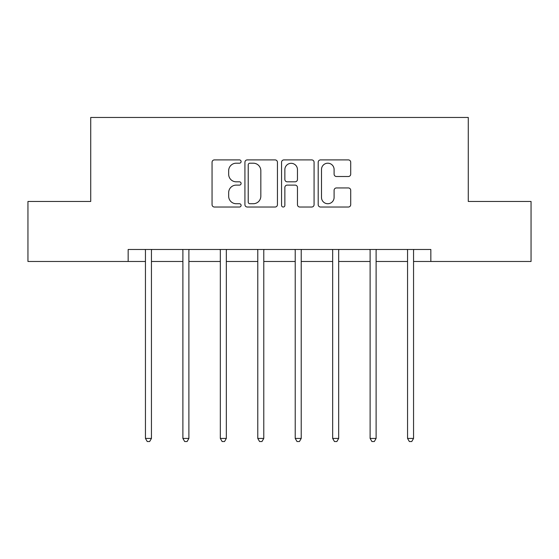 <?xml version="1.0" encoding="UTF-8"?>
<svg xmlns="http://www.w3.org/2000/svg" width="559" height="559" viewBox="0 0 559 559"><rect width="100%" height="100%" fill="white"/><g stroke="black" fill="none" stroke-linecap="round" stroke-linejoin="round"><path stroke-width="0.84" d="M241.097 161.551A1.649 1.649 0 0 0 239.448 159.902L214.411 159.902A2.355 2.355 0 0 0 212.057 162.257L212.057 204.671A2.355 2.355 0 0 0 214.411 207.026L239.448 207.026A1.649 1.649 0 0 0 241.097 205.377A1.649 1.649 0 0 0 239.448 203.728L236.205 203.728A7.54 7.54 0 0 1 228.666 196.188L228.666 192.652A7.54 7.54 0 0 1 236.205 185.113L239.448 185.113A1.649 1.649 0 0 0 241.097 183.464A1.649 1.649 0 0 0 239.448 181.815L236.205 181.815A7.54 7.54 0 0 1 228.666 174.275L228.666 170.74A7.54 7.54 0 0 1 236.205 163.2L239.448 163.2A1.649 1.649 0 0 0 241.097 161.551M348.355 176.511A2.355 2.355 0 0 0 350.71 174.156L350.71 162.257A2.355 2.355 0 0 0 348.355 159.902L320.552 159.902A2.355 2.355 0 0 0 318.197 162.257L318.197 204.671A2.355 2.355 0 0 0 320.552 207.026L348.355 207.026A2.355 2.355 0 0 0 350.71 204.671L350.71 190.298A2.355 2.355 0 0 0 348.355 187.943L336.455 187.943A2.355 2.355 0 0 0 334.1 190.298L334.1 197.425A6.303 6.303 0 0 1 327.798 203.728A6.303 6.303 0 0 1 321.495 197.425L321.495 169.503A6.303 6.303 0 0 1 327.798 163.2A6.303 6.303 0 0 1 334.1 169.503L334.1 174.156A2.355 2.355 0 0 0 336.455 176.511L348.355 176.511M128.165 261.472L27.95 261.472L27.95 201.464L90.719 201.464L90.719 117.46L468.281 117.46L468.281 201.464L531.05 201.464L531.05 261.472L430.835 261.472L430.835 249.475L128.165 249.475L128.165 261.472L145.445 261.472M277.439 162.257A2.355 2.355 0 0 0 275.084 159.902L247.281 159.902A2.355 2.355 0 0 0 244.926 162.257L244.926 204.671A2.355 2.355 0 0 0 247.281 207.026L275.084 207.026A2.355 2.355 0 0 0 277.439 204.671L277.439 162.257M283.916 159.902L311.719 159.902A2.355 2.355 0 0 1 314.074 162.257L314.074 204.671A2.355 2.355 0 0 1 311.719 207.026L299.82 207.026A2.355 2.355 0 0 1 297.465 204.671L297.465 187.468A2.355 2.355 0 0 0 295.11 185.113L287.214 185.113A2.355 2.355 0 0 0 284.859 187.468L284.859 205.377A1.649 1.649 0 0 1 283.21 207.026A1.649 1.649 0 0 1 281.561 205.377L281.561 162.257A2.355 2.355 0 0 1 283.916 159.902M151.447 261.472L182.891 261.472M188.886 261.472L220.33 261.472M226.332 261.472L257.776 261.472M263.778 261.472L295.222 261.472M301.224 261.472L332.668 261.472M338.67 261.472L370.114 261.472M376.109 261.472L407.553 261.472M413.555 261.472L430.835 261.472M249.873 163.2A1.649 1.649 0 0 0 248.224 164.849L248.224 202.078A1.649 1.649 0 0 0 249.873 203.728L253.29 203.728A7.54 7.54 0 0 0 260.829 196.188L260.829 170.74A7.54 7.54 0 0 0 253.29 163.2L249.873 163.2M297.465 169.622A6.303 6.303 0 0 0 291.162 163.319A6.303 6.303 0 0 0 284.859 169.622L284.859 179.46A2.355 2.355 0 0 0 287.214 181.815L295.11 181.815A2.355 2.355 0 0 0 297.465 179.46L297.465 169.622M151.762 249.475L151.615 249.824A2.404 2.404 0 0 0 151.447 250.718L151.447 438.424L145.445 438.424L145.445 250.718A2.404 2.404 0 0 0 145.27 249.824L145.13 249.475M151.447 438.424L149.644 441.54L147.248 441.54L145.445 438.424M189.208 249.475L189.061 249.824A2.404 2.404 0 0 0 188.886 250.718L188.886 438.424L182.891 438.424L182.891 250.718A2.404 2.404 0 0 0 182.716 249.824L182.576 249.475M188.886 438.424L187.09 441.54L184.687 441.54L182.891 438.424M226.647 249.475L226.507 249.824A2.404 2.404 0 0 0 226.332 250.718L226.332 438.424L220.33 438.424L220.33 250.718A2.404 2.404 0 0 0 220.162 249.824L220.015 249.475M226.332 438.424L224.536 441.54L222.133 441.54L220.33 438.424M264.093 249.475L263.953 249.824A2.404 2.404 0 0 0 263.778 250.718L263.778 438.424L257.776 438.424L257.776 250.718A2.404 2.404 0 0 0 257.601 249.824L257.461 249.475M263.778 438.424L261.975 441.54L259.579 441.54L257.776 438.424M301.539 249.475L301.399 249.824A2.404 2.404 0 0 0 301.224 250.718L301.224 438.424L295.222 438.424L295.222 250.718A2.404 2.404 0 0 0 295.047 249.824L294.907 249.475M301.224 438.424L299.421 441.54L297.025 441.54L295.222 438.424M338.985 249.475L338.838 249.824A2.404 2.404 0 0 0 338.67 250.718L338.67 438.424L332.668 438.424L332.668 250.718A2.404 2.404 0 0 0 332.493 249.824L332.353 249.475M338.67 438.424L336.867 441.54L334.464 441.54L332.668 438.424M376.424 249.475L376.284 249.824A2.404 2.404 0 0 0 376.109 250.718L376.109 438.424L370.114 438.424L370.114 250.718A2.404 2.404 0 0 0 369.939 249.824L369.792 249.475M376.109 438.424L374.313 441.54L371.91 441.54L370.114 438.424M413.87 249.475L413.73 249.824A2.404 2.404 0 0 0 413.555 250.718L413.555 438.424L407.553 438.424L407.553 250.718A2.404 2.404 0 0 0 407.385 249.824L407.238 249.475M413.555 438.424L411.752 441.54L409.356 441.54L407.553 438.424"/></g></svg>
